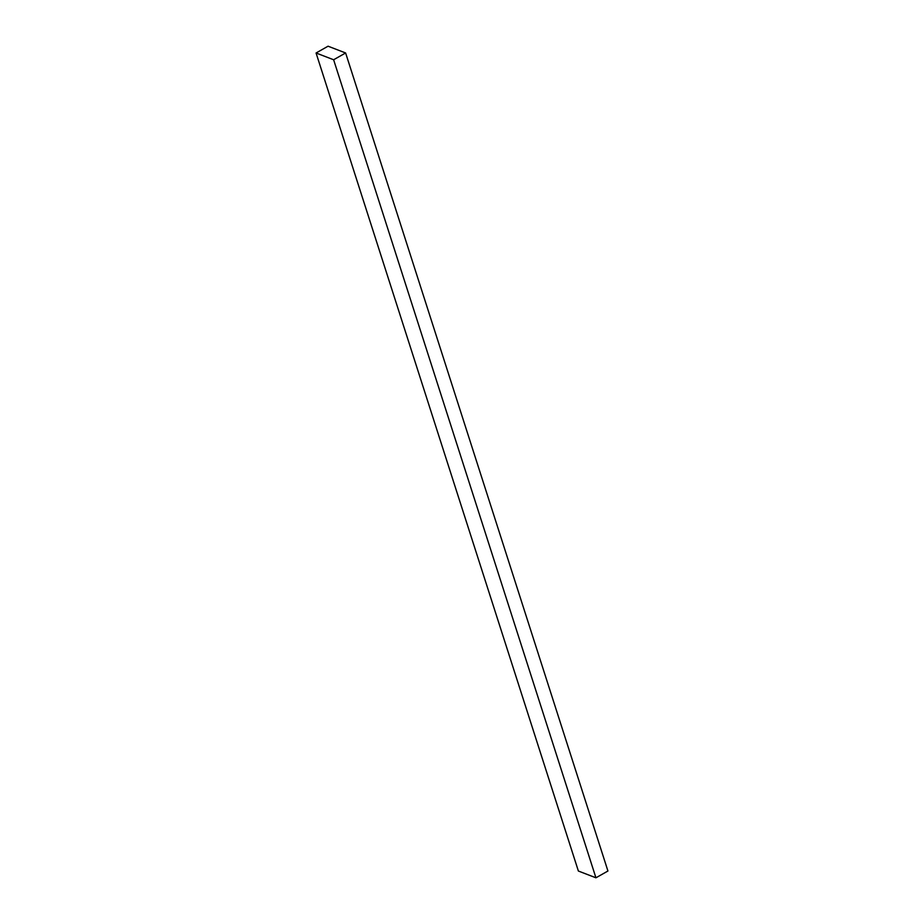<?xml version="1.0" encoding="UTF-8"?>
<svg xmlns="http://www.w3.org/2000/svg" width="924" height="924" viewBox="0 0 924 924"><rect width="100%" height="100%" fill="white"/><g stroke="black" fill="none" stroke-linecap="round" stroke-linejoin="round"><path stroke-width="1.39" d="M316.066 52.991L328.066 46.2L345.622 52.968L333.622 59.76L316.066 52.991L578.378 871.032L595.934 877.8L333.622 59.76M595.934 877.8L607.934 871.009L345.622 52.968"/></g></svg>
